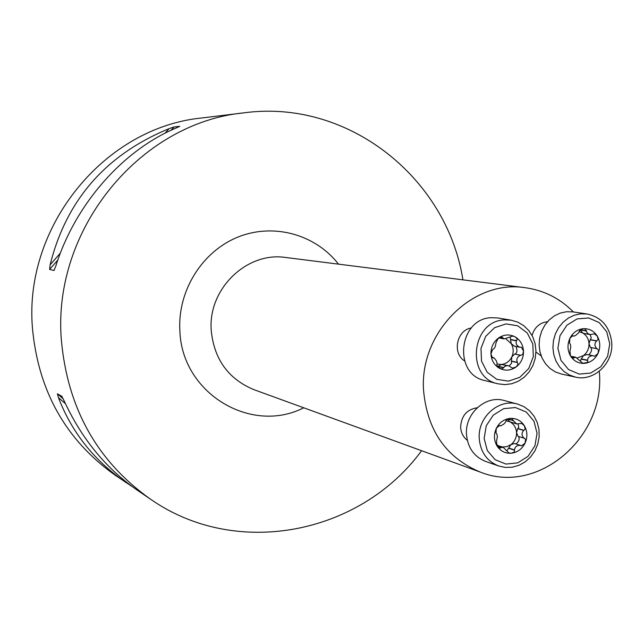 <?xml version="1.0" encoding="UTF-8"?>
<svg xmlns="http://www.w3.org/2000/svg" width="644" height="644" viewBox="0 0 644 644"><rect width="100%" height="100%" fill="white"/><g stroke="black" fill="none" stroke-linecap="round" stroke-linejoin="round"><path stroke-width="0.97" d="M421.579 450.719C360.68 534.053 236.686 559.403 150.495 499.164C97.188 461.337 67.467 408.216 61.341 339.791C52.22 229.369 139.957 122.835 243.955 112.837C348.154 98.661 446.847 177.889 462.923 279.842M132.221 486.614L115.421 475.377C65.817 440.174 38.149 390.948 32.417 327.707C23.86 225.69 105.061 127.327 201.886 117.965L243.955 112.837M126.232 482.71C94.563 461.048 71.959 432.688 58.427 397.63L57.388 393.806L61.808 396.31L64.175 400.938C81.74 438.983 106.324 468.88 137.929 490.639L150.495 499.164M49.62 269.433L50.135 264.821C66.324 199.994 105.962 154.608 169.05 128.671L174.009 126.957L179.748 126.329L176.44 127.866C122.73 150.326 75.219 204.237 55.795 266.109L53.975 270.48L49.62 269.433L57.831 260.023M467.311 440.327C463.213 437.099 460.991 432.72 460.629 427.181C461.265 415.911 466.811 409.423 477.26 407.724M464.477 360.825C451.983 353.081 456.765 330.09 471.328 327.957M541.177 355.899L535.953 352.059M532.057 335.452C534.536 327.273 539.68 322.692 547.497 321.71M599.274 371.266C606.076 436.729 538.32 495.486 480.432 472.149C446.179 457.836 427.214 430.57 423.559 390.361C419.389 332.368 472.72 279.246 525.061 287.683C543.818 290.259 559.942 298.357 573.434 311.978M573.184 336.007L572.637 335.596L569.803 338.519L569.562 343.099L570.447 344.484L570.769 346.875L569.964 351.093L570.471 355.891L572.951 358.201L575.696 357.203L582.804 363.256L586.966 362.588L587.827 361.517L587.561 360.189C587.875 357.251 589.719 355.754 593.076 355.689L594.517 356.309L597.978 353.508L598.542 350.135L596.883 348.637C594.396 346.11 594.299 343.55 596.602 340.958L598.123 339.509L597.334 336.216L594.436 333.825L590.427 334.574L588.342 333.817L586.845 332.481L586.507 330.807L584.768 328.746L583.271 328.69C589.276 328.432 593.961 330.936 597.334 336.216C600.353 341.747 600.562 347.51 597.978 353.508C595.024 359.32 590.556 362.596 584.583 363.353C578.578 363.651 573.876 361.163 570.471 355.891C567.42 350.344 567.195 344.556 569.803 338.519C572.79 332.69 577.274 329.414 583.271 328.69L580.059 329.849L578.32 333.133L575.656 335.419L573.868 336.12L571.92 335.79M587.111 313.982L572.83 311.889L566.511 311.736L560.264 313.081L554.379 315.866L549.147 319.979L544.824 325.204L541.612 331.29L539.672 337.955L539.1 344.87L539.922 351.696L542.103 358.104L545.524 363.779L550.016 368.465L555.378 371.926L561.335 374.011L575.422 377.094L569.385 374.985L563.959 371.475L559.403 366.718L555.933 360.946L553.727 354.433L552.898 347.502L553.486 340.475L555.45 333.705L558.71 327.514L563.098 322.209L568.411 318.031L574.376 315.198L580.711 313.821L587.111 313.982C601.947 317.331 610.174 327.16 611.8 343.469C613.08 363.731 593.647 381.715 575.422 377.094M597.141 348.766L590.443 347.462L589.019 343.751C588.672 338.833 586.531 335.218 582.587 332.916L580.067 329.841M596.602 340.958L590.162 339.831L589.019 343.751C589.043 348.702 587.183 352.646 583.448 355.601L577.427 357.879M570.705 356.221L575.696 357.203M579.141 331.757L584.39 333.552L590.427 334.574M586.507 330.807L580.172 329.76M573.039 335.927L572.001 335.741M573.868 357.653L571.413 357.17M587.618 360.447L581.178 359.175L583.448 355.601L587.095 354.586M580.349 361.059L581.178 359.175M588.737 354.86C591.546 352.147 592.255 349.732 590.878 347.623M596.843 340.813L590.339 339.686L591.264 337.794L589.976 334.494M503.68 367.788L504.695 366.38L507.053 365.687L508.857 365.84L512.374 368.118L516.021 367.032L518.09 364.279L517.269 362.347C516.182 359.038 517.293 356.687 520.594 355.303L522.719 354.546L523.516 351.173L521.374 347.197L519.845 347.229C516.721 345.868 515.57 343.735 516.383 340.837L517.14 339.702L516.738 338.342L515.103 336.868L512.978 336.047L504.107 338.929L501.732 336.86L498.48 338.028L496.138 342.31L495.268 346.577L493.996 348.678L492.563 349.595L490.937 353.95C490.873 347.293 493.385 341.988 498.48 338.028C503.793 334.469 509.227 334.019 514.781 336.683C520.127 339.766 523.033 344.596 523.516 351.173C523.572 357.79 521.077 363.079 516.021 367.032C510.74 370.606 505.315 371.081 499.744 368.457C494.367 365.398 491.436 360.568 490.937 353.95L492.483 357.814L494.254 358.064L496.234 360.688L497.055 362.966L496.902 365.349L497.901 367.072L501.249 369.02L503.68 367.788L497.756 366.444L501.41 364.488L497.104 364.037M511.223 320.197L497.981 317.975L491.291 317.693C458.512 318.587 452.925 374.422 484.932 380.564L497.957 383.8C465.507 377.569 471.199 320.833 504.437 319.907L511.223 320.197L517.865 322.177L523.862 325.735L528.901 330.678L532.717 336.748L535.108 343.63L535.961 350.964L535.228 358.362L532.942 365.438L529.223 371.813L524.28 377.175L518.356 381.224L511.755 383.752L504.84 384.629L497.957 383.8M499.503 338.052L498.037 338.374M506.031 338.969L511.247 343.703C513.606 347.937 513.791 352.349 511.795 356.945C509.509 361.397 506.047 363.908 501.41 364.488L508.857 365.84M493.006 357.67L491.944 357.444M517.438 362.572L511.425 361.268L511.795 356.945L514.612 354.063L520.883 355.279M509.106 365.897L511.561 363.353L511.425 361.268M514.29 346.094L511.247 343.703L510.08 336.828M515.12 354.087C517.253 352.59 517.518 350.038 515.916 346.448M516.536 340.612L510.523 339.469M502.441 337.754L499.8 337.255M524.256 438.306L523.999 438.178C521.511 435.602 521.407 433.034 523.685 430.458L525.198 429.033L524.369 425.756L521.696 423.43L516.633 423.921L513.308 420.653L512.149 418.56L509.992 418.399L506.723 419.598L505.363 422.392L503.656 424.195L500.75 425.869L499.277 425.483L496.266 428.485L495.985 433.018L496.846 433.871L497.377 436.745L496.516 441.06L496.999 445.93L499.325 448.135L503.125 447.234L508.977 452.982L511.425 453.215C505.307 453.609 500.493 451.178 496.999 445.93C493.868 440.399 493.626 434.587 496.266 428.485C499.293 422.577 503.874 419.22 509.992 418.399C516.118 418.053 520.916 420.5 524.369 425.756C527.468 431.263 527.702 437.051 525.077 443.12C522.075 448.997 517.526 452.362 511.425 453.215L514.419 451.919L514.516 449.923C514.942 446.759 516.907 445.246 520.4 445.374L521.439 445.914L525.077 443.12L525.576 439.433L524.57 438.371L518.018 436.35L516.552 432.647C516.593 437.622 514.709 441.615 510.901 444.634L506.804 446.646L502.368 446.992M517.534 404.07L504.244 400.528C485.809 394.877 464.928 413.376 466.473 434.217C467.665 447.677 474.065 456.757 485.673 461.466L498.673 465.99C486.896 461.225 480.416 451.999 479.216 438.323C477.663 417.143 498.842 398.338 517.534 404.07L523.91 406.654L529.497 410.727L534.021 416.096L537.233 422.464L538.98 429.508L539.157 436.857L537.764 444.127L534.866 450.937L530.632 456.934L525.263 461.796L519.048 465.282L512.302 467.19L505.395 467.439L498.673 465.99M496.194 444.199L498.231 445.648M505.934 420.685L509.959 421.86C513.993 424.114 516.19 427.713 516.552 432.647L517.704 428.687L518.806 427.35L518.034 424.163M507.053 450.575L510.901 444.634L514.484 443.515L520.207 445.326M514.564 450.188L508.591 448.264M496.621 445.237L503.125 447.234M515.924 443.966C518.839 441.736 519.756 439.28 518.686 436.608M523.926 430.321L517.889 428.542M516.633 423.921L509.959 421.86L507.424 419.147M513.34 420.419L507.995 418.882M499.607 425.764L498.786 425.523M500.525 447.588L497.458 446.59M303.743 407.805C250.862 434.797 181.576 393.098 179.869 330.605C177.543 290.959 201.991 251.667 237.636 237.201C273.265 222.607 315.319 234.239 338.502 264.145M58.427 397.63L65.438 403.675M57.388 393.806L63.201 398.821M54.329 270.069L53.975 270.48M174.009 126.957L171.151 130.233M169.05 128.671L165.114 133.179M60.391 253.084L50.135 264.821M525.061 287.683L285.839 257.503C246.805 251.321 207.811 289.043 211.224 330.517C214.146 359.304 228.354 379.01 253.873 389.636L480.432 472.149M609.739 343.84L606.745 331.829L599.226 322.596L588.656 317.967L577.105 318.901L566.865 325.228L560.006 335.709L557.897 348.251L560.956 360.334L568.572 369.551L579.197 374.084L590.717 373.053L600.86 366.694L607.638 356.269L609.739 343.84M586.467 331.04L580.083 329.986M574.005 357.509L571.236 356.961M587.561 360.189L581.178 358.925M596.883 348.637L590.443 347.462M506.079 323.9L494.632 327.675L485.665 336.418L480.979 348.38L481.519 361.163L487.178 372.224L496.798 379.34L508.446 381.143L519.829 377.287L528.692 368.569L533.321 356.704L532.813 344.017L527.259 332.996L517.728 325.808L506.079 323.9M493.183 357.653L491.887 357.372M503.745 367.555L497.876 366.227M520.594 355.303L514.612 354.063M517.269 362.347L511.312 361.051M516.383 340.837L510.426 339.694M502.513 337.947L499.543 337.376M484.135 438.443L487.307 450.542L495.107 459.687L505.967 464.074L517.728 462.867L528.056 456.322L534.947 445.753L537.056 433.227L533.965 421.2L526.261 412.031L515.458 407.547L503.664 408.658L493.232 415.171L486.252 425.805L484.135 438.443M514.516 449.923L508.599 448.015M500.67 447.443L497.265 446.332M523.685 430.458L517.704 428.687M523.999 438.178L518.018 436.35M513.308 420.653L507.665 419.027M499.768 425.845L498.738 425.539M573.474 336.112L571.856 335.83M593.076 355.689L586.748 354.482M491.847 357.315L493.481 357.67M519.845 347.229L513.952 346.061M504.107 338.929L498.681 337.891M520.4 445.374L514.484 443.515M499.897 425.893L498.722 425.547"/></g></svg>
